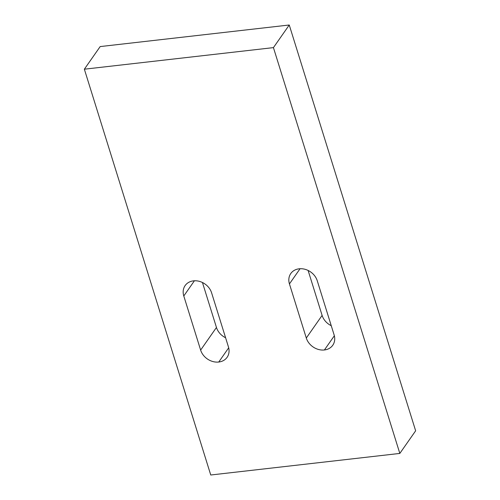 <?xml version="1.0" encoding="UTF-8"?>
<svg xmlns="http://www.w3.org/2000/svg" width="500" height="500" viewBox="0 0 500 500"><rect width="100%" height="100%" fill="white"/><g stroke="black" fill="none" stroke-linecap="round" stroke-linejoin="round"><path stroke-width="0.75" d="M84.356 69.194L100.175 46.575L289.25 25L273.431 47.619L84.356 69.194L210.75 475L399.825 453.425L273.431 47.619L289.25 25L415.644 430.806L399.825 453.425L415.644 430.806L289.25 25L100.175 46.575L84.356 69.194L273.431 47.619L399.825 453.425L210.75 475L84.356 69.194M194.406 280.788L183.787 295.981A15.344 12.694 35 0 1 185.113 285.6A15.344 12.694 35 0 1 193.475 280.863A15.344 12.694 35 0 1 211.594 292.806A15.344 12.694 -145 0 0 193.475 280.863A15.344 12.694 -145 0 0 183.787 295.981L194.406 280.788M300.062 268.731L289.444 283.919A15.344 12.694 35 0 1 290.775 273.544A15.344 12.694 35 0 1 299.137 268.806A15.344 12.694 35 0 1 317.25 280.75L334.1 334.856A15.344 12.694 35 0 1 332.775 345.238A15.344 12.694 35 0 1 324.412 349.969A15.344 12.694 35 0 1 306.3 338.031L289.444 283.919L300.062 268.731M200.637 350.087L183.787 295.981L200.637 350.087L216.456 327.469L200.637 350.087A15.344 12.694 -145 0 0 218.756 362.025A15.344 12.694 35 0 1 200.637 350.087M202.456 282.519L216.456 327.469A15.344 12.694 -145 0 0 225.594 337.756A15.344 12.694 35 0 1 216.456 327.469L202.456 282.519M228.694 347.812L218.756 362.025A15.344 12.694 -145 0 0 228.444 346.912L211.594 292.806L228.444 346.912A15.344 12.694 35 0 1 227.119 357.294A15.344 12.694 35 0 1 218.756 362.025L228.694 347.812M308.113 270.462L322.113 315.406L306.3 338.031L322.113 315.406A15.344 12.694 -145 0 0 331.25 325.7A15.344 12.694 35 0 1 322.113 315.406L308.113 270.462M334.35 335.756L324.412 349.969L334.35 335.756M317.25 280.75A15.344 12.694 -145 0 0 299.137 268.806A15.344 12.694 -145 0 0 289.444 283.919L306.3 338.031A15.344 12.694 -145 0 0 324.412 349.969A15.344 12.694 -145 0 0 334.1 334.856L317.25 280.75"/></g></svg>
